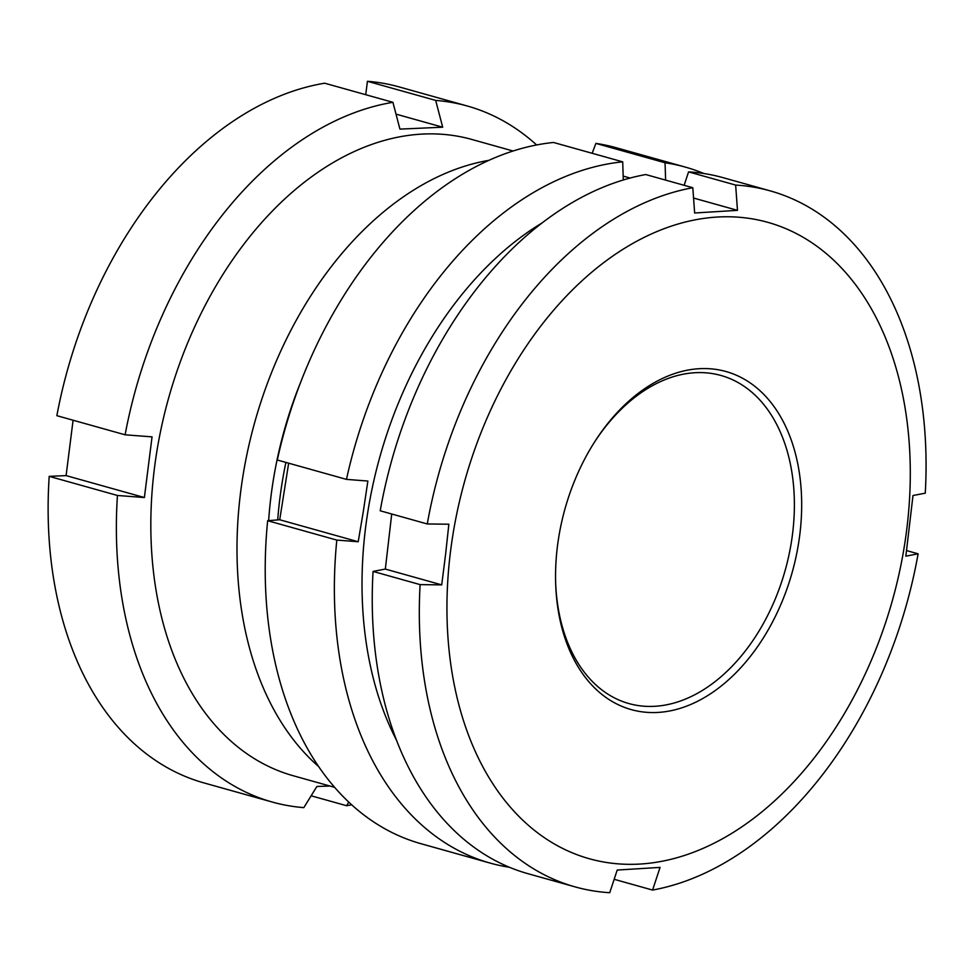 <?xml version="1.0" encoding="UTF-8"?>
<svg xmlns="http://www.w3.org/2000/svg" width="974" height="974" viewBox="0 0 974 974"><rect width="100%" height="100%" fill="white"/><g stroke="black" fill="none" stroke-linecap="round" stroke-linejoin="round"><path stroke-width="1.46" d="M513.018 150.994L471.647 139.404A330.442 222.048 105.7 0 0 154.489 467.8A330.442 222.048 105.7 0 0 293.357 775.779L334.727 787.369M488.717 160.369A330.442 222.048 105.7 0 0 240.651 491.931A330.442 222.048 105.7 0 0 318.839 766.733M300.589 382.392A308.758 207.474 105.7 0 0 271.076 495.596A308.758 207.474 105.7 0 0 268.641 520.627M285.893 462.407A308.758 207.474 105.7 0 0 279.915 498.079A308.758 207.474 105.7 0 0 277.712 519.921M536.601 144.943A361.415 242.867 105.7 0 0 467.252 105.996A361.415 242.867 105.7 0 0 435.682 100.407L442.695 127.204L399.937 129.116L392.924 102.319A361.415 242.867 105.7 0 0 125.11 434.806L152.054 436.863L144.383 497.531L66.098 475.604L49.199 476.359A361.415 242.867 105.7 0 0 204.004 782.926L272.245 802.04A361.415 242.867 105.7 0 0 303.827 807.629L316.891 786.468L329.967 786.042M49.199 476.359L117.44 495.474L144.383 497.531M117.44 495.474A361.415 242.867 105.7 0 0 272.245 802.04M311.132 795.795L346.574 805.717L348.814 802.089M346.574 805.717A361.415 242.867 105.7 0 0 351.748 804.792M467.252 105.996L398.999 86.881A361.415 242.867 105.7 0 0 367.429 81.292L435.682 100.407M73.087 420.232L66.098 475.604M392.924 102.319L324.671 83.204A361.415 242.867 105.7 0 0 56.857 415.679L125.11 434.806M365.737 94.709L367.429 81.292M442.695 127.204L396.016 114.128M288.657 463.186L279.721 519.763L267.655 520.7A361.415 242.867 105.7 0 0 421.097 843.74L490.263 863.122A361.415 242.867 -74.3 0 1 336.809 540.083L358.213 541.751L363.314 511.484L367.868 481.046L346.464 479.378A361.415 242.867 -74.3 0 1 622.703 161.842L623.299 179.959M541.641 223.204A330.442 222.048 105.7 0 0 367.831 511.837A330.442 222.048 105.7 0 0 396.698 740.544M509.512 867.274A361.415 242.867 -74.3 0 1 490.263 863.122M665.619 180.105L665.047 162.768A361.415 242.867 -74.3 0 1 685.258 167.078A361.415 242.867 -74.3 0 1 703.873 173.518M622.703 161.842L553.536 142.472A361.415 242.867 105.7 0 0 277.298 460.008L346.464 479.378M592.18 153.295L595.881 143.397A361.415 242.867 105.7 0 1 616.104 147.707L685.258 167.078M665.047 162.768L595.881 143.397M336.809 540.083L267.655 520.7M623.177 176.099L630.081 178.035M279.721 519.763L358.213 541.751M907.111 526.423A330.442 222.048 105.7 0 0 716.73 217.08A330.442 222.048 105.7 0 0 450.122 554.681A330.442 222.048 105.7 0 0 640.502 864.023A330.442 222.048 105.7 0 0 907.111 526.423M918.117 553.816A361.415 242.867 -74.3 0 1 652.58 890.066L660.068 867.396L617.224 870.05L609.736 892.708A361.415 242.867 -74.3 0 1 575.196 886.912A361.415 242.867 -74.3 0 1 420.123 584.619L441.709 584.875L445.556 554.62L448.856 524.219L427.269 523.963A361.415 242.867 -74.3 0 1 692.806 187.726L694.645 213.002L737.476 210.347L735.65 185.072A361.415 242.867 -74.3 0 1 770.191 190.867A361.415 242.867 -74.3 0 1 925.263 493.173L912.991 495.523L905.844 556.178L918.117 553.816L906.599 550.59M391.718 514.004L385.327 569.072L373.054 571.421A361.415 242.867 105.7 0 0 528.115 873.727L575.196 886.912M692.806 187.726L645.725 174.541A361.415 242.867 105.7 0 0 380.201 510.778L427.269 523.963M684.15 185.303L688.569 171.887A361.415 242.867 105.7 0 1 723.122 177.682L770.191 190.867M799.995 533.046A175.551 117.964 -74.3 0 1 670.842 710.74A175.551 117.964 -74.3 0 1 555.643 582.744A175.551 117.964 -74.3 0 1 557.225 548.058A175.551 117.964 -74.3 0 1 595.455 440.613A175.551 117.964 -74.3 0 1 737.294 375.635A175.551 117.964 -74.3 0 1 799.995 533.046M555.606 581.588A170.389 114.494 105.7 0 0 628.961 703.581A170.389 114.494 105.7 0 0 792.751 532.23A170.389 114.494 105.7 0 0 720.894 375.453A170.389 114.494 105.7 0 0 594.834 441.575M652.58 890.066L614.168 879.303M735.65 185.072L688.569 171.887M420.123 584.619L373.054 571.421M385.327 569.072L441.709 584.875M693.549 198.039L737.476 210.347"/></g></svg>
